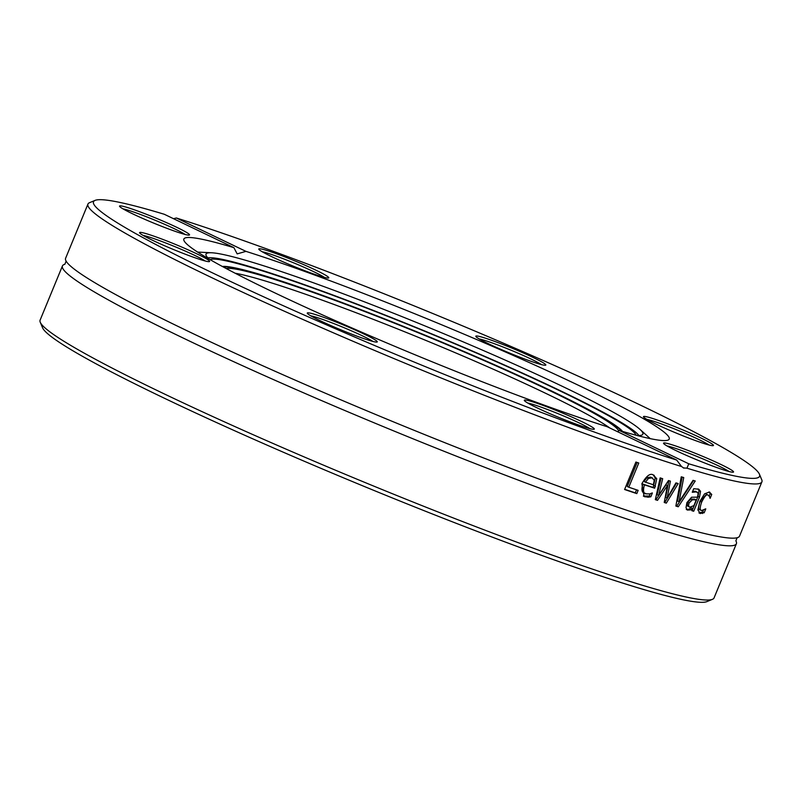 <?xml version="1.0" encoding="UTF-8"?>
<svg xmlns="http://www.w3.org/2000/svg" width="802" height="802" viewBox="0 0 802 802"><rect width="100%" height="100%" fill="white"/><g stroke="black" fill="none" stroke-linecap="round" stroke-linejoin="round"><path stroke-width="1.2" d="M618.663 430.935A213.071 15.368 22.4 0 0 431.286 338.133A213.071 15.368 22.4 0 0 226.294 268.58M736.396 543.716L714.051 597.931A364.479 26.296 -157.6 0 1 712.447 599.325A364.479 26.296 -157.6 0 1 636.417 583.445A364.479 26.296 -157.6 0 1 269.362 441.852A364.479 26.296 -157.6 0 1 40.26 322.274A364.479 26.296 -157.6 0 1 40.1 320.148L62.446 265.933A364.479 26.296 22.4 0 0 280.219 382.584A364.479 26.296 22.4 0 0 658.763 529.23A364.479 26.296 22.4 0 0 736.396 543.716A364.479 26.296 22.4 0 0 735.845 540.809M40.26 322.274L42.576 327.787A360.228 25.995 22.4 0 0 365.552 486.994A360.228 25.995 22.4 0 0 706.913 601.61L712.447 599.325M64.892 264.259A364.479 26.296 22.4 0 0 62.446 265.933M173.523 218.695L176.36 217.994A360.228 25.995 -157.6 0 1 537.46 357.983A360.228 25.995 -157.6 0 1 759.424 474.213A360.228 25.995 -157.6 0 1 688.778 463.797L686.943 468.188A364.479 26.296 22.4 0 0 761.9 481.852A364.479 26.296 22.4 0 0 761.74 479.726L759.424 474.213M686.943 468.188L683.284 467.897M677.65 483.405A364.479 26.296 22.4 0 0 678.191 483.576L666.332 503.135A364.479 26.296 -157.6 0 1 664.236 502.473L667.444 485.541L657.51 500.358A364.479 26.296 -157.6 0 1 655.334 499.656L660.156 477.882A364.479 26.296 22.4 0 0 662.673 478.694L658.612 495.446L668.487 480.548A364.479 26.296 22.4 0 0 670.412 481.15L667.144 498.142L675.946 482.884A364.479 26.296 22.4 0 0 677.65 483.405M683.936 468.147L681.53 466.523L676.718 460.077A360.228 25.995 -157.6 0 1 293.181 310.153A360.228 25.995 -157.6 0 1 95.087 200.39L89.553 202.675A364.479 26.296 22.4 0 0 87.949 204.069L65.604 258.284A364.479 26.296 22.4 0 0 66.305 261.442A364.479 26.296 22.4 0 0 299.417 381.983A364.479 26.296 22.4 0 0 661.911 521.581A364.479 26.296 22.4 0 0 736.827 537.811A364.479 26.296 22.4 0 0 739.554 536.067L761.9 481.852M87.949 204.069A364.479 26.296 22.4 0 0 303.737 319.838A364.479 26.296 22.4 0 0 681.53 466.523M693.048 480.348A364.479 26.296 22.4 0 0 695.234 480.989L678.281 506.774A364.479 26.296 -157.6 0 1 675.875 506.052L681.259 476.799A364.479 26.296 22.4 0 0 683.735 477.551L679.063 501.781L693.048 480.348M687.174 509.912L686.011 507.656L686.903 502.633L691.565 497.23L697.389 497.15L697.66 496.478L698.161 493.15L696.427 491.887L692.377 492.288A364.479 26.296 -157.6 0 1 692.256 492.258L693.72 488.719L698.773 489.21L700.537 491.335L699.514 497.15L693.71 511.235A364.479 26.296 -157.6 0 1 691.805 510.694L692.697 508.518L690.572 509.882L687.474 510.082M694.913 491.155L697.169 492.167L692.738 491.105M636.798 493.611A364.479 26.296 -157.6 0 1 624.588 489.501L635.906 462.042A364.479 26.296 22.4 0 0 638.763 463.015L628.778 487.215A364.479 26.296 22.4 0 0 638.141 490.363L636.798 493.611L635.274 492.869A362.354 26.145 -157.6 0 1 624.668 489.31M653.409 475.035L656.738 478.714L654.673 488.187A364.479 26.296 -157.6 0 1 644.387 484.819C642.843 491.035 643.485 494.042 646.312 493.842L649.72 493.922L652.247 492.949A364.479 26.296 22.4 0 0 652.387 492.989L650.833 496.779L648.126 497.21L644.076 496.468L641.881 483.706C646.472 475.776 650.312 472.879 653.409 475.035L654.181 475.335M644.156 492.859L646.312 493.842M699.324 513.049L700.437 513.581L697.9 509.962L699.795 501.491L704.527 493.872L709.309 492.047L711.735 494.433L710.131 498.333A364.479 26.296 -157.6 0 1 710.031 498.303L709.479 496.458L708.026 495.065C706.752 493.902 704.647 496.217 701.71 502.012C699.745 507.586 699.725 510.433 701.64 510.543L705.68 508.849A364.479 26.296 22.4 0 0 705.78 508.869L704.176 512.769L699.845 513.36M707.023 494.583L708.296 495.165L706.492 494.323L700.176 501.28C698.231 506.854 698.211 509.701 700.116 509.811M699.785 509.691L701.64 510.543M709.309 492.047L709.83 492.238M676.718 460.077L607.134 426.704A262.495 18.937 22.4 0 1 336.289 321.071A262.495 18.937 22.4 0 1 183.858 239.006A262.495 18.937 22.4 0 1 233.873 247.648L164.3 214.274A360.228 25.995 -157.6 0 0 95.087 200.39M617.66 431.757L619.204 430.423L688.778 463.797M703.314 510.393L702.642 512.027L698.903 512.849M708.998 491.977L710.201 493.701L709.229 496.037M704.176 512.769L702.642 512.027M702.382 513.501L700.838 512.769M711.735 494.433L710.201 493.701M650.833 496.779L649.309 496.047L643.354 496.067M656.738 478.714L655.224 477.992L653.159 487.456A362.354 26.145 -157.6 0 1 642.863 484.087C641.209 489.801 641.851 492.809 644.788 493.11M653.359 475.015L655.224 477.992M654.673 488.187L653.159 487.456M644.387 484.819L642.863 484.087M650.252 493.761L649.309 496.047M654.231 480.348L652.096 477.832L648.417 478.463L646.893 477.741L643.956 481.441L645.48 482.172A364.479 26.296 22.4 0 0 653.369 484.759L654.231 480.348M650.572 477.1L652.627 478.042L650.572 477.1L646.893 477.741M648.417 478.463L645.48 482.172M668.848 480.659L665.63 497.41L667.144 498.142M661.099 478.182L657.089 494.714L658.612 495.446M667.444 485.541L665.931 484.819L655.996 499.626A362.354 26.145 -157.6 0 1 655.384 499.435M676.547 483.065L664.818 502.403A362.354 26.145 -157.6 0 1 664.277 502.232M657.51 500.358L655.996 499.626M666.332 503.135L664.818 502.403M636.527 489.822L635.274 492.869M628.778 487.215L627.244 486.483L637.149 462.463M697.92 488.889L699.013 490.603L697.991 496.418L692.186 510.503A362.354 26.145 -157.6 0 1 691.915 510.423M692.697 508.518L691.174 507.786L689.058 509.15L686.281 509.481M694.722 499.175L690.913 499.044L687.555 502.263L687.354 505.872L689.83 507.205L693.89 505.631L696.246 499.907L694.722 499.175M696.246 499.907L692.437 499.776L689.078 502.984L688.517 505.671L689.469 507.075M690.572 509.882L689.058 509.15M693.71 511.235L692.186 510.503M679.063 501.781L677.55 501.06L682.181 477.08M693.56 480.498L676.768 506.052A362.354 26.145 -157.6 0 1 675.926 505.791M678.281 506.774L676.768 506.052M176.36 217.994L245.943 251.367L237.161 253.883L233.873 247.648M319.898 320.559A37.854 2.727 22.4 0 0 355.507 335.607A37.854 2.727 22.4 0 0 377.1 342.023A37.854 2.727 22.4 0 0 343.316 324.93A37.854 2.727 22.4 0 0 307.296 313.251A37.854 2.727 22.4 0 0 319.898 320.559M127.598 207.578A37.854 2.727 22.4 0 0 119.548 206.294A37.854 2.727 22.4 0 0 153.483 223.016A37.854 2.727 22.4 0 0 189.352 235.066A37.854 2.727 22.4 0 0 168.089 223.327A37.854 2.727 22.4 0 0 127.598 207.578M139.749 233.011A37.854 2.727 22.4 0 0 174.435 249.903A37.854 2.727 22.4 0 0 209.442 261.592A37.854 2.727 22.4 0 0 175.648 244.5A37.854 2.727 22.4 0 0 139.628 232.821A37.854 2.727 22.4 0 0 139.749 233.011M562.523 418.925A37.854 2.727 22.4 0 0 594.122 429.23A37.854 2.727 22.4 0 0 560.337 412.138A37.854 2.727 22.4 0 0 524.318 400.459A37.854 2.727 22.4 0 0 562.523 418.925M619.204 430.423A262.495 18.937 22.4 0 0 669.229 439.065A262.495 18.937 22.4 0 0 516.789 357A262.495 18.937 22.4 0 0 245.943 251.367M290.555 259.146A37.854 2.727 22.4 0 0 258.805 249.201A37.854 2.727 22.4 0 0 292.74 265.933A37.854 2.727 22.4 0 0 328.609 277.973A37.854 2.727 22.4 0 0 290.555 259.146M713.329 445.06A37.854 2.727 22.4 0 0 676.106 427.135A37.854 2.727 22.4 0 0 643.495 416.839A37.854 2.727 22.4 0 0 677.429 433.571A37.854 2.727 22.4 0 0 713.299 445.611A37.854 2.727 22.4 0 0 713.329 445.06M725.489 470.493A37.854 2.727 22.4 0 0 733.379 472.147A37.854 2.727 22.4 0 0 699.595 455.055A37.854 2.727 22.4 0 0 663.575 443.376A37.854 2.727 22.4 0 0 687.364 455.787A37.854 2.727 22.4 0 0 725.489 470.493M533.18 357.512A37.854 2.727 22.4 0 0 495.255 341.602A37.854 2.727 22.4 0 0 475.827 336.409A37.854 2.727 22.4 0 0 509.771 353.141A37.854 2.727 22.4 0 0 545.641 365.191A37.854 2.727 22.4 0 0 533.18 357.512M527.716 403.005A35.729 2.576 -157.6 0 1 555.445 412.609A35.729 2.576 -157.6 0 1 589.921 428.639M310.695 315.798A35.729 2.576 -157.6 0 1 362.574 335.918A35.729 2.576 -157.6 0 1 372.89 341.431M143.037 235.367A35.729 2.576 -157.6 0 1 174.786 246.605A35.729 2.576 -157.6 0 1 205.232 261.001M122.957 208.841A35.729 2.576 -157.6 0 1 128.3 210.264A35.729 2.576 -157.6 0 1 159.949 222.274A35.729 2.576 -157.6 0 1 185.152 234.475M262.214 251.748A35.729 2.576 -157.6 0 1 289.933 261.342A35.729 2.576 -157.6 0 1 324.409 277.382M479.235 338.955A35.729 2.576 -157.6 0 1 531.114 359.085A35.729 2.576 -157.6 0 1 541.43 364.589M646.893 419.386A35.729 2.576 -157.6 0 1 678.642 430.624A35.729 2.576 -157.6 0 1 709.088 445.02M666.973 445.912A35.729 2.576 -157.6 0 1 672.327 447.346A35.729 2.576 -157.6 0 1 703.976 459.356A35.729 2.576 -157.6 0 1 729.178 471.556M637.119 435.496A236.249 17.043 22.4 0 0 642.613 434.544A236.249 17.043 22.4 0 0 639.796 429.23A236.249 17.043 22.4 0 0 430.935 328.379A236.249 17.043 22.4 0 0 211.658 252.77A236.249 17.043 22.4 0 0 205.913 254.555A236.249 17.043 22.4 0 0 209.152 259.096M638.883 435.526A234.545 16.922 22.4 0 0 429.11 332.8A234.545 16.922 22.4 0 0 207.878 257.883M636.116 435.225A230.936 16.662 22.4 0 0 429.01 333.041A230.936 16.662 22.4 0 0 210.044 259.617M622.522 431.406A218.174 15.739 22.4 0 0 427.687 336.249A218.174 15.739 22.4 0 0 222.385 266.485M223.347 267.006A216.901 15.649 -157.6 0 1 543.495 387.256A216.901 15.649 -157.6 0 1 621.47 431.095M701.71 502.012L700.176 501.28M645.099 496.879L643.575 496.147M655.455 486.293L653.931 485.561M648.126 497.21L646.612 496.478M689.078 502.984L687.555 502.263M692.437 499.776L690.913 499.044M700.537 491.335L699.013 490.603M699.514 497.15L697.991 496.418M621.4 431.075A216.811 15.639 22.4 0 0 427.656 336.339A216.811 15.639 22.4 0 0 223.417 267.036M235.156 273.231A212.65 15.338 -157.6 0 1 539.525 390.384A212.65 15.338 -157.6 0 1 609.851 428.007M66.135 261.141L64.842 264.289M737.158 537.711L735.865 540.859M211.658 252.77L197.623 252.079M639.796 429.23L650.242 438.634"/></g></svg>
